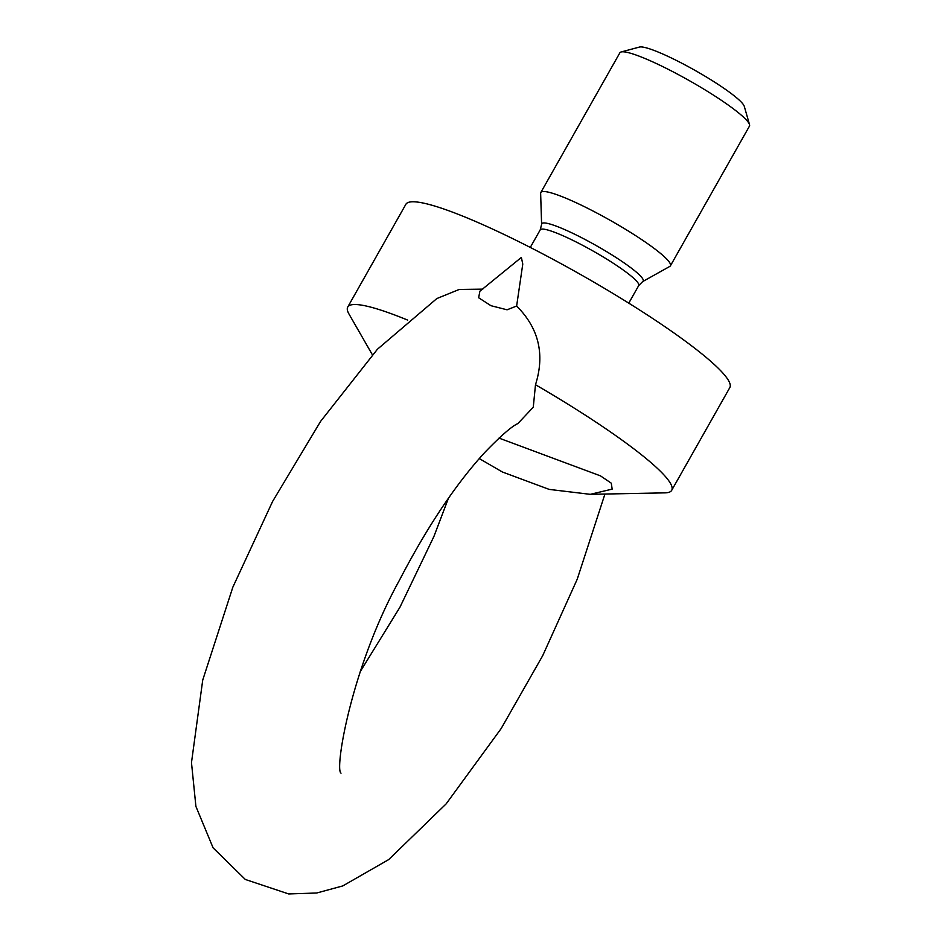 <?xml version="1.0" encoding="UTF-8"?>
<svg xmlns="http://www.w3.org/2000/svg" width="941" height="941" viewBox="0 0 941 941"><rect width="100%" height="100%" fill="white"/><g stroke="black" fill="none" stroke-linecap="round" stroke-linejoin="round"><path stroke-width="1.41" d="M341.03 773.161L341.03 773.161C334.373 769.867 351.44 667.004 399.36 580.385C427.12 527.019 455.573 484.38 484.733 452.48C500.741 435.906 511.786 426.273 517.856 423.579L533.276 407.206L535.488 384.728C545.074 354.392 538.793 328.162 516.633 306.037L522.773 264.092L521.373 257.422L479.886 291.216M535.488 384.728A186.106 24.925 29.5 0 1 671.686 490.332A186.106 24.925 29.5 0 1 664.993 492.861L590.289 494.331L612.156 489.12L611.285 483.18L600.487 475.875L499.001 438.094M372.365 354.745L349.017 314.082A186.106 24.925 29.5 0 1 347.735 307.048L405.853 204.315A186.106 24.925 29.5 0 1 580.103 274.254A186.106 24.925 29.5 0 1 729.816 387.598L671.686 490.332M347.735 307.048A186.106 24.925 29.5 0 1 407.688 320.105M482.815 289.134L459.22 289.452L436.836 298.556L377.412 349.252L320.622 421.345L272.631 501.388L232.85 587.16L202.727 680.072L191.482 762.633L195.904 806.413L213.089 847.841L245.342 879.47L288.711 893.95L316.776 892.985L342.759 885.928L388.715 859.58L446.152 803.861L501.153 728.569L542.675 655.712L577.209 579.256L604.934 494.049M516.633 306.037L507.07 309.801L490.955 305.696L478.64 297.756L479.886 291.204M479.263 458.573L502.435 472.017L549.215 489.402L590.289 494.331M642.703 281.571A58.271 7.81 29.5 0 0 641.833 277.536A58.271 7.81 29.5 0 0 586.149 240.061A58.271 7.81 29.5 0 0 541.604 224.37L540.64 193.34A74.445 9.975 29.5 0 1 540.816 192.517A74.445 9.975 29.5 0 1 600.17 214.795A74.445 9.975 29.5 0 1 668.675 261.269A74.445 9.975 29.5 0 1 670.404 265.832A74.445 9.975 29.5 0 1 669.792 266.421L642.703 281.571L638.716 285.57L628.764 303.143M540.816 192.517L619.872 52.802A74.445 9.975 29.5 0 1 621.131 51.967A74.445 9.975 29.5 0 1 683.625 77.468A74.445 9.975 29.5 0 1 747.73 121.554A74.445 9.975 29.5 0 1 749.518 124.612A74.445 9.975 29.5 0 1 749.459 126.118L670.404 265.832M621.131 51.967L639.504 47.05A60.742 8.14 29.5 0 1 690.494 67.858A60.742 8.14 29.5 0 1 742.802 103.828A60.742 8.14 29.5 0 1 744.272 106.321L749.518 124.612M541.604 224.37L540.228 229.851A56.578 7.575 29.5 0 1 585.337 246.765A56.578 7.575 29.5 0 1 637.398 282.088A56.578 7.575 29.5 0 1 638.716 285.57M448.469 498.201L433.86 536.593L399.96 607.192L360.25 671.58M540.228 229.851L530.289 247.424"/></g></svg>
